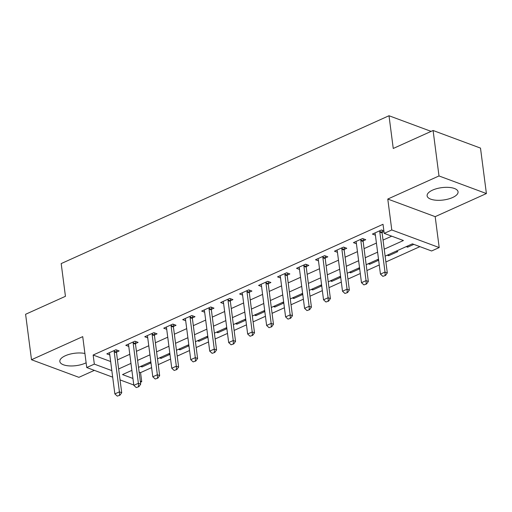 <?xml version="1.0" encoding="UTF-8"?>
<svg xmlns="http://www.w3.org/2000/svg" width="512" height="512" viewBox="0 0 512 512"><rect width="100%" height="100%" fill="white"/><g stroke="black" fill="none" stroke-linecap="round" stroke-linejoin="round"><path stroke-width="0.77" d="M84.915 353.491A15.603 6.234 172.6 0 0 65.318 355.75A15.603 6.234 172.6 0 0 59.84 361.472A15.603 6.234 172.6 0 0 69.152 365.894A15.603 6.234 172.6 0 0 85.306 363.174A15.603 6.234 172.6 0 0 86.125 362.784M452.582 197.53A15.603 6.234 172.6 0 0 458.061 191.814A15.603 6.234 172.6 0 0 448.749 187.392A15.603 6.234 172.6 0 0 432.595 190.112A15.603 6.234 172.6 0 0 427.117 195.834A15.603 6.234 172.6 0 0 436.429 200.256A15.603 6.234 172.6 0 0 452.582 197.53M139.123 372.096L140.55 372.627L141.728 381.722L140.448 382.298M431.136 131.386L389.005 115.738L61.19 263.584L65.44 296.314L25.6 314.278L31.501 359.731L78.906 377.331L94.355 370.368M389.005 115.738L393.254 148.467L433.094 130.496L480.499 148.102L486.4 193.555L438.995 175.949L387.776 199.053L391.789 229.958L439.194 247.565L431.603 250.982L412.39 243.846L385.126 256.141M387.776 199.053L435.181 216.653L486.4 193.555M435.181 216.653L439.194 247.565M140.55 372.627L151.61 367.642M158.24 364.653L170.579 359.085M177.21 356.096L189.555 350.528M196.179 347.539L208.525 341.971M215.149 338.982L227.494 333.414M234.118 330.426L246.464 324.858M253.094 321.869L265.434 316.301M272.064 313.318L284.41 307.75M291.034 304.762L303.379 299.194M310.003 296.205L322.349 290.637M328.973 287.648L341.318 282.08M347.949 279.091L360.288 273.523M366.918 270.534L379.264 264.966M385.888 261.978L419.904 246.637M433.094 130.496L438.995 175.949M406.214 246.63L407.642 247.162L413.818 244.378M396.352 251.085L397.779 251.61L388.672 255.718L387.245 255.187M377.376 259.635L378.63 260.102M368.275 263.744L369.702 264.275L378.65 260.243M358.406 268.192L359.661 268.659M349.299 272.301L350.733 272.832L359.674 268.8M339.437 276.749L340.685 277.216M330.33 280.858L331.763 281.389L340.704 277.35M320.467 285.306L321.715 285.766M311.36 289.414L312.787 289.946L321.734 285.907M301.498 293.862L302.746 294.323M292.39 297.971L293.818 298.496L302.765 294.464M282.522 302.419L283.776 302.88M273.421 306.522L274.848 307.053L283.795 303.021M263.552 310.976L264.806 311.437M254.445 315.078L255.878 315.61L264.819 311.578M244.582 319.526L245.83 319.994M235.475 323.635L236.909 324.166L245.85 320.134M225.613 328.083L226.861 328.55M216.506 332.192L217.933 332.723L226.88 328.691M206.643 336.64L207.891 337.107M197.536 340.749L198.963 341.28L207.91 337.242M187.667 345.197L188.922 345.658M178.566 349.306L179.994 349.837L188.941 345.798M168.698 353.754L169.952 354.214M159.59 357.856L161.024 358.387L169.965 354.355M149.728 362.31L150.976 362.771M140.621 366.413L142.054 366.944L150.995 362.912M384.224 249.178L403.418 240.518L384.205 233.382L383.021 224.294L93.146 355.027L110.65 361.523M117.453 359.866L129.798 354.298M136.422 351.309L148.768 345.747M155.392 342.758L167.738 337.19M174.362 334.202L186.707 328.634M193.338 325.645L205.677 320.077M212.307 317.088L224.653 311.52M231.277 308.531L243.622 302.963M250.246 299.974L262.592 294.406M269.216 291.418L281.562 285.856M288.192 282.867L300.531 277.299M307.162 274.31L319.507 268.742M326.131 265.754L338.477 260.186M345.101 257.197L357.446 251.629M364.07 248.64L376.416 243.072M383.046 240.083L391.718 236.173M383.872 230.848L381.517 229.971L372.41 234.08L375.392 235.187M382.362 230.291L382.112 232.352L383.962 231.507M363.392 238.842L363.142 240.902L365.754 239.718L362.547 238.528L353.44 242.637L356.422 243.744M344.173 249.453L346.778 248.275L343.578 247.085L334.47 251.194L337.453 252.301M325.453 255.955L325.203 258.016L327.808 256.832L324.608 255.642L315.501 259.75L318.483 260.858M306.483 264.512L306.234 266.573L308.838 265.389L305.638 264.198L296.531 268.307L299.507 269.414M287.264 275.117L289.869 273.946L286.662 272.755L277.555 276.858L280.538 277.965M268.538 281.626L268.288 283.686L270.899 282.496L267.693 281.312L258.586 285.414L261.568 286.522M249.318 292.23L251.923 291.053L248.723 289.862L239.616 293.971L242.598 295.078M230.598 298.733L230.349 300.794L232.954 299.61L229.754 298.419L220.646 302.528L223.629 303.635M211.629 307.29L211.379 309.35L213.984 308.166L210.784 306.976L201.677 311.085L204.653 312.192M192.41 317.894L195.014 316.723L191.808 315.533L182.701 319.642L185.683 320.749M173.683 324.403L173.434 326.464L176.045 325.28L172.838 324.09L163.731 328.198L166.714 329.299M154.714 332.96L154.464 335.021L157.069 333.837L153.869 332.646L144.762 336.749L147.744 337.856M135.494 343.565L138.099 342.387L134.899 341.203L125.792 345.306L128.774 346.413M116.774 350.067L116.525 352.134L119.13 350.944L115.93 349.754L106.822 353.862L109.798 354.97M112.685 377.171L86.739 367.539L82.726 336.634L31.501 359.731M86.739 367.539L94.33 364.115L111.834 370.618M93.146 355.027L94.33 364.115M384.205 233.382L391.789 229.958M133.786 385.011L120.058 379.91M131.878 370.355L122.515 374.586L132.934 378.451M140.301 381.19L141.728 381.722M378.502 259.13L366.157 264.698M359.533 267.686L347.187 273.254M340.563 276.243L328.218 281.811M321.587 284.8L309.248 290.368M302.618 293.357L290.272 298.925M283.648 301.907L271.302 307.475M264.678 310.464L252.333 316.032M245.709 319.021L233.363 324.589M226.733 327.578L214.394 333.146M207.763 336.134L195.418 341.702M188.794 344.691L176.448 350.259M169.824 353.248L157.478 358.816M150.854 361.798L138.509 367.366M118.63 368.96L130.976 363.392M137.6 360.403L149.946 354.835M156.576 351.846L168.915 346.278M175.546 343.29L187.891 337.722M194.515 334.733L206.861 329.165M213.485 326.176L225.83 320.614M232.454 317.626L244.8 312.058M251.43 309.069L263.77 303.501M270.4 300.512L282.746 294.944M289.37 291.955L301.715 286.387M308.339 283.398L320.685 277.83M327.309 274.842L339.654 269.274M346.285 266.285L358.624 260.723M365.254 257.734L377.6 252.166M407.501 246.054L407.642 247.162M141.907 365.837L142.054 366.944M160.877 357.28L161.024 358.387M179.846 348.723L179.994 349.837M198.822 340.166L198.963 341.28M217.792 331.61L217.933 332.723M236.762 323.059L236.909 324.166M255.731 314.502L255.878 315.61M274.701 305.946L274.848 307.053M293.677 297.389L293.818 298.496M312.646 288.832L312.787 289.946M331.616 280.275L331.763 281.389M350.586 271.718L350.733 272.832M369.555 263.168L369.702 264.275M388.531 254.611L388.672 255.718M382.854 276.333L385.517 275.45L382.854 276.333L380.448 274.131L375.258 234.131A2.003 1.459 -69.6 0 0 375.11 233.613L374.835 232.992M379.904 230.701L379.808 231.494A2.003 1.459 -69.6 0 0 379.808 232.077L385.005 272.077L387.309 272.934L385.517 275.45M379.808 231.494L382.112 232.352A2.003 1.459 -69.6 0 0 382.112 232.934L387.309 272.934M380.448 274.131L385.005 272.077L385.133 275.309M363.885 284.89L366.547 284.006L363.885 284.89L361.478 282.682L356.288 242.688A2.003 1.459 -69.6 0 0 356.141 242.17L355.866 241.542M360.934 239.258L360.838 240.051A2.003 1.459 -69.6 0 0 360.838 240.634L366.035 280.634L368.339 281.485L366.547 284.006M360.838 240.051L363.142 240.902A2.003 1.459 -69.6 0 0 363.142 241.491L368.339 281.485M361.478 282.682L366.035 280.634L366.163 283.866M344.915 293.446L347.578 292.563L344.915 293.446L342.509 291.238L337.312 251.245A2.003 1.459 -69.6 0 0 337.171 250.72L336.89 250.099M341.965 247.814L341.869 248.608A2.003 1.459 -69.6 0 0 341.869 249.19L347.059 289.184L349.37 290.042L347.578 292.563M344.422 247.398L344.173 249.459A2.003 1.459 -69.6 0 0 344.173 250.042L349.37 290.042M342.509 291.238L347.059 289.184L347.194 292.422M325.946 302.003L328.608 301.12L325.946 302.003L323.539 299.795L318.342 259.795A2.003 1.459 -69.6 0 0 318.202 259.277L317.92 258.656M322.989 256.371L322.893 257.158A2.003 1.459 -69.6 0 0 322.899 257.747L328.09 297.741L330.4 298.598L328.608 301.12M322.893 257.158L325.203 258.016A2.003 1.459 -69.6 0 0 325.203 258.598L330.4 298.598M323.539 299.795L328.09 297.741L328.218 300.979M306.976 310.56L309.632 309.677L306.976 310.56L304.57 308.352L299.373 268.352A2.003 1.459 -69.6 0 0 299.232 267.834L298.95 267.213M304.019 264.928L303.923 265.715A2.003 1.459 -69.6 0 0 303.923 266.298L309.12 306.298L311.424 307.155L309.632 309.677M303.923 265.715L306.234 266.573A2.003 1.459 -69.6 0 0 306.234 267.155L311.424 307.155M304.57 308.352L309.12 306.298L309.248 309.53M288 319.117L290.662 318.234L288 319.117L285.594 316.909L280.403 276.909A2.003 1.459 -69.6 0 0 280.256 276.39L279.981 275.77M285.05 273.485L284.954 274.272A2.003 1.459 -69.6 0 0 284.954 274.854L290.15 314.854L292.454 315.712L290.662 318.234M287.507 273.069L287.258 275.13A2.003 1.459 -69.6 0 0 287.258 275.712L292.454 315.712M285.594 316.909L290.15 314.854L290.278 318.086M269.03 327.674L271.693 326.784L269.03 327.674L266.624 325.466L261.434 285.466A2.003 1.459 -69.6 0 0 261.286 284.947L261.011 284.326M266.08 282.035L265.984 282.829A2.003 1.459 -69.6 0 0 265.984 283.411L271.181 323.411L273.485 324.269L271.693 326.784M265.984 282.829L268.288 283.686A2.003 1.459 -69.6 0 0 268.288 284.269L273.485 324.269M266.624 325.466L271.181 323.411L271.309 326.643M250.061 336.224L252.723 335.341L250.061 336.224L247.654 334.022L242.458 294.022A2.003 1.459 -69.6 0 0 242.317 293.504L242.035 292.883M247.11 290.592L247.014 291.386A2.003 1.459 -69.6 0 0 247.014 291.968L252.205 331.968L254.515 332.826L252.723 335.341M249.568 290.182L249.318 292.243A2.003 1.459 -69.6 0 0 249.318 292.826L254.515 332.826M247.654 334.022L252.205 331.968L252.339 335.2M231.091 344.781L233.754 343.898L231.091 344.781L228.685 342.573L223.488 302.579A2.003 1.459 -69.6 0 0 223.347 302.061L223.066 301.434M228.134 299.149L228.038 299.942A2.003 1.459 -69.6 0 0 228.045 300.525L233.235 340.525L235.546 341.376L233.754 343.898M228.038 299.942L230.349 300.794A2.003 1.459 -69.6 0 0 230.349 301.382L235.546 341.376M228.685 342.573L233.235 340.525L233.363 343.757M212.122 353.338L214.778 352.454L212.122 353.338L209.715 351.13L204.518 311.13A2.003 1.459 -69.6 0 0 204.378 310.611L204.096 309.99M209.165 307.706L209.069 308.499A2.003 1.459 -69.6 0 0 209.069 309.082L214.266 349.075L216.57 349.933L214.778 352.454M209.069 308.499L211.379 309.35A2.003 1.459 -69.6 0 0 211.379 309.933L216.57 349.933M209.715 351.13L214.266 349.075L214.394 352.314M193.146 361.894L195.808 361.011L193.146 361.894L190.739 359.686L185.549 319.686A2.003 1.459 -69.6 0 0 185.402 319.168L185.126 318.547M190.195 316.262L190.099 317.05A2.003 1.459 -69.6 0 0 190.099 317.638L195.296 357.632L197.6 358.49L195.808 361.011M192.653 315.846L192.403 317.907A2.003 1.459 -69.6 0 0 192.403 318.49L197.6 358.49M190.739 359.686L195.296 357.632L195.424 360.87M174.176 370.451L176.838 369.568L174.176 370.451L171.77 368.243L166.579 328.243A2.003 1.459 -69.6 0 0 166.432 327.725L166.157 327.104M171.226 324.819L171.13 325.606A2.003 1.459 -69.6 0 0 171.13 326.189L176.326 366.189L178.63 367.046L176.838 369.568M171.13 325.606L173.434 326.464A2.003 1.459 -69.6 0 0 173.434 327.046L178.63 367.046M171.77 368.243L176.326 366.189L176.454 369.421M155.206 379.008L157.869 378.125L155.206 379.008L152.8 376.8L147.603 336.8A2.003 1.459 -69.6 0 0 147.462 336.282L147.181 335.661M152.256 333.376L152.16 334.163A2.003 1.459 -69.6 0 0 152.16 334.746L157.35 374.746L159.661 375.603L157.869 378.125M152.16 334.163L154.464 335.021A2.003 1.459 -69.6 0 0 154.464 335.603L159.661 375.603M152.8 376.8L157.35 374.746L157.485 377.978M136.237 387.565L138.899 386.675L136.237 387.565L133.83 385.357L128.634 345.357A2.003 1.459 -69.6 0 0 128.493 344.838L128.211 344.218M133.28 341.926L133.184 342.72A2.003 1.459 -69.6 0 0 133.19 343.302L138.381 383.302L140.691 384.16L138.899 386.675M135.744 341.517L135.494 343.578A2.003 1.459 -69.6 0 0 135.494 344.16L140.691 384.16M133.83 385.357L138.381 383.302L138.509 386.534M117.267 396.115L119.923 395.232L117.267 396.115L114.861 393.914L109.664 353.914A2.003 1.459 -69.6 0 0 109.523 353.395L109.242 352.774M114.31 350.483L114.214 351.277A2.003 1.459 -69.6 0 0 114.214 351.859L119.411 391.859L121.715 392.717L119.923 395.232M114.214 351.277L116.525 352.134A2.003 1.459 -69.6 0 0 116.525 352.717L121.715 392.717M114.861 393.914L119.411 391.859L119.539 395.091M379.808 232.077L382.112 232.934M360.838 240.634L363.142 241.491M341.869 249.19L344.173 250.042M341.869 248.608L344.173 249.459M322.899 257.747L325.203 258.598M303.923 266.298L306.234 267.155M284.954 274.854L287.258 275.712M284.954 274.272L287.258 275.13M265.984 283.411L268.288 284.269M247.014 291.968L249.318 292.826M247.014 291.386L249.318 292.243M228.045 300.525L230.349 301.382M209.069 309.082L211.379 309.933M190.099 317.638L192.403 318.49M190.099 317.05L192.403 317.907M171.13 326.189L173.434 327.046M152.16 334.746L154.464 335.603M133.19 343.302L135.494 344.16M133.184 342.72L135.494 343.578M114.214 351.859L116.525 352.717"/></g></svg>

